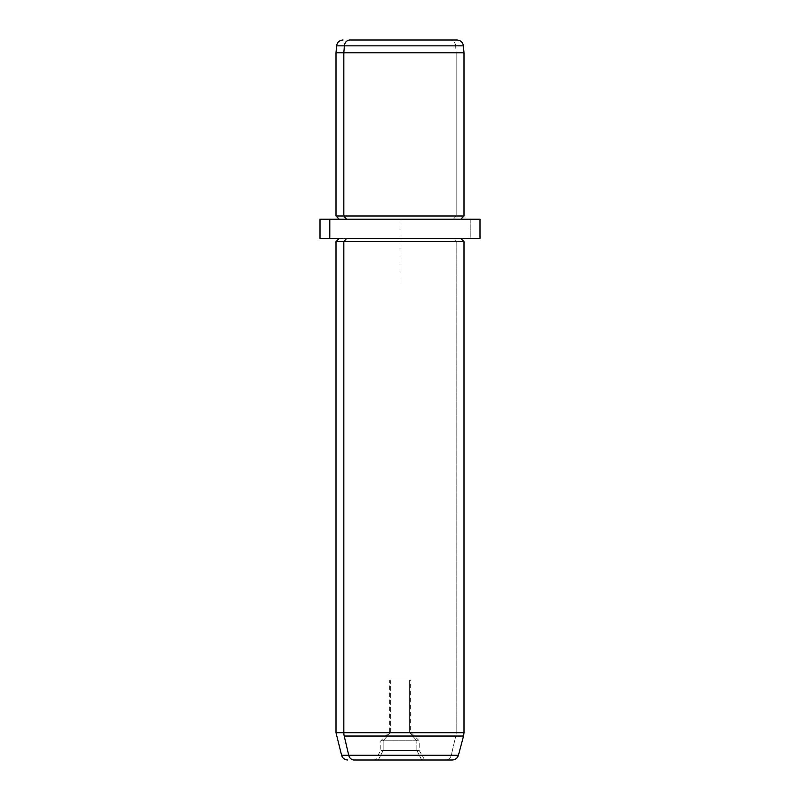 <?xml version="1.0" encoding="UTF-8"?>
<svg xmlns="http://www.w3.org/2000/svg" width="800" height="800" viewBox="0 0 800 800"><rect width="100%" height="100%" fill="white"/><g stroke="black" fill="none" stroke-linecap="round" stroke-linejoin="round"><path stroke-width="0.6" stroke-dasharray="4 3" d="M390.67 732.24L390.67 680L389.36 680L409.33 680L409.33 732.24L389.36 732.24L390.67 732.24L383.15 740.8L419.2 740.8L416.85 740.8L409.33 732.24L389.36 732.24L409.33 732.24L416.85 740.8L380.8 740.8L383.15 740.8L390.67 732.24L410.64 732.24L409.33 732.24L409.33 680L390.67 680L410.64 680L390.67 680L390.67 732.24M336.61 45.84L455.63 45.84A6.4 5.62 90 0 0 450.04 40A6.4 5.62 -90 0 1 455.63 45.84L336.61 45.84M457.02 40L450.04 40M336 52.8L456.17 52.8L455.63 45.84L456.17 52.8L464 52.8L336 52.8M336 216L456.17 216L456.17 52.8L456.17 216L464 216L336 216M346.64 219.2L453.36 219.2L456.17 216L453.36 219.2L460.8 219.2L346.64 219.2M329.79 219.2L470.21 219.2L470.21 238.4L480 238.4M480 219.2L320 219.2M320 238.4L470.21 238.4L470.21 219.2M470.21 238.4L329.79 238.4M453.36 238.4L346.64 238.4L453.36 238.4L456.17 241.6L464 241.6L456.17 241.6L453.36 238.4L339.2 238.4L453.36 238.4M336 241.6L456.17 241.6L456.17 732.71L464 732.71L456.17 732.71L456.17 241.6L336 241.6M445.84 760A6.4 5.62 90 0 0 451.26 755.26L458.41 755.26L451.26 755.26A6.4 5.62 -90 0 1 445.84 760L452.23 760M451.26 755.26L341.59 755.26L451.26 755.26L455.78 736.03L451.26 755.26M375.26 760L424.74 760L375.26 760L421.71 760L378.29 760L383.15 750.4L419.2 750.4L416.85 750.4L416.85 740.8L383.15 740.8L383.15 750.4L383.15 740.8L380.8 740.8L416.85 740.8L416.85 750.4L380.8 750.4L416.85 750.4L421.71 760L375.26 760L380.8 750.4L380.8 740.8L389.36 732.24L389.36 680M336 732.71L456.17 732.71L336 732.71M463.56 736.03L455.78 736.03A12.8 11.23 90 0 0 456.17 732.71A12.8 11.23 -90 0 1 455.78 736.03L463.56 736.03M378.29 760L424.74 760L421.71 760L416.85 750.4L383.15 750.4L378.29 760M400 283.2L400 219.2L464 219.2M424.74 760L419.2 750.4L419.2 740.8L410.64 732.24L410.64 680"/><path stroke-width="1.2" d="M450.04 40L349.96 40A6.4 5.62 90 0 0 344.37 45.84L336.61 45.84L344.37 45.84A6.4 5.62 -90 0 1 349.96 40L457.02 40C460.65 40.31 462.77 42.25 463.39 45.84L344.37 45.84L343.83 52.8L336 52.8L343.83 52.8L344.37 45.84L463.39 45.84L464 52.8L343.83 52.8L343.83 216L336 216L343.83 216L343.83 52.8L464 52.8L464 216L343.83 216L346.64 219.2L343.83 216L464 216L460.8 219.2M470.21 219.2L329.79 219.2L480 219.2L480 238.4L329.79 238.4L329.79 219.2L329.79 238.4L320 238.4L320 219.2L329.79 219.2M329.79 238.4L470.21 238.4M445.84 760L354.16 760A6.4 5.62 90 0 1 348.74 755.26L344.22 736.03A12.8 11.23 -90 0 1 343.83 732.71L336 732.71L343.83 732.71L343.83 241.6L343.83 732.71A12.8 11.23 90 0 0 344.22 736.03L463.56 736.03L458.41 755.26L341.59 755.26L458.41 755.26C457.42 758.23 455.36 759.81 452.23 760L354.16 760A6.4 5.62 -90 0 1 348.74 755.26L344.22 736.03L463.56 736.03L464 732.71L343.83 732.71L464 732.71L464 241.6L343.83 241.6L346.64 238.4L343.83 241.6L336 241.6L464 241.6L460.8 238.4M339.2 219.2L336 216L336 52.8L336.61 45.84C337.23 42.25 339.35 40.31 342.98 40M347.77 760C344.64 759.81 342.58 758.23 341.59 755.26L336 732.71L336 241.6L339.2 238.4"/></g></svg>
